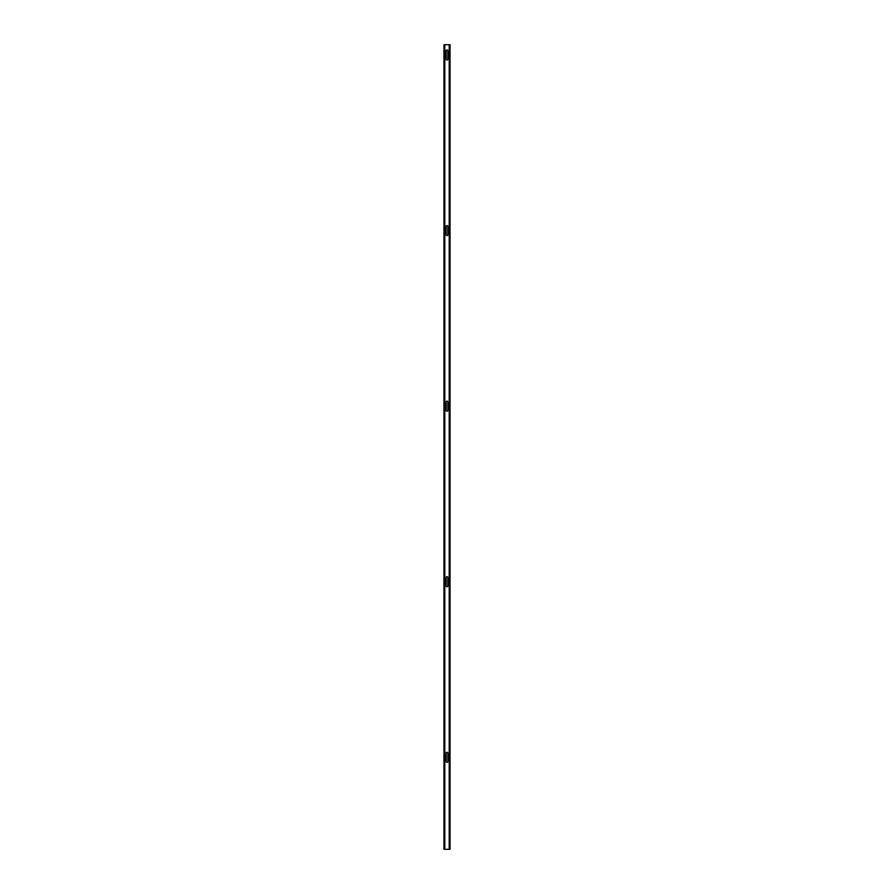 <?xml version="1.0" encoding="UTF-8"?>
<svg xmlns="http://www.w3.org/2000/svg" width="894" height="894" viewBox="0 0 894 894"><rect width="100%" height="100%" fill="white"/><g stroke="black" fill="none" stroke-linecap="round" stroke-linejoin="round"><path stroke-width="0.67" stroke-dasharray="4.47 3.35" d="M447.838 59.205A0.838 0.838 0 0 1 447 60.043A0.838 0.838 0 0 1 446.162 59.205L446.162 50.802A0.838 0.838 0 0 1 447 49.963A0.838 0.838 0 0 1 447.838 50.802L447.838 59.205A0.838 0.838 0 0 1 447 60.043A0.838 0.838 0 0 1 446.162 59.205L446.162 50.802A0.838 0.838 0 0 1 447 49.963A0.838 0.838 0 0 1 447.838 50.802L447.838 59.205L447.838 50.802M447.838 761.509A0.838 0.838 0 0 1 447 762.347A0.838 0.838 0 0 1 446.162 761.509L446.162 753.117A0.838 0.838 0 0 1 447 752.279A0.838 0.838 0 0 1 447.838 753.117L447.838 761.509A0.838 0.838 0 0 1 447 762.347A0.838 0.838 0 0 1 446.162 761.509L446.162 753.117A0.838 0.838 0 0 1 447 752.279A0.838 0.838 0 0 1 447.838 753.117L447.838 761.509L447.838 753.117M447.838 234.776A0.838 0.838 0 0 1 447 235.625A0.838 0.838 0 0 1 446.162 234.776L446.162 226.383A0.838 0.838 0 0 1 447 225.545A0.838 0.838 0 0 1 447.838 226.383L447.838 234.776A0.838 0.838 0 0 1 447 235.625A0.838 0.838 0 0 1 446.162 234.776L446.162 226.383A0.838 0.838 0 0 1 447 225.545A0.838 0.838 0 0 1 447.838 226.383L447.838 234.776L447.838 226.383M447.838 410.357A0.838 0.838 0 0 1 447 411.195A0.838 0.838 0 0 1 446.162 410.357L446.162 401.965A0.838 0.838 0 0 1 447 401.115A0.838 0.838 0 0 1 447.838 401.965L447.838 410.357A0.838 0.838 0 0 1 447 411.195A0.838 0.838 0 0 1 446.162 410.357L446.162 401.965A0.838 0.838 0 0 1 447 401.115A0.838 0.838 0 0 1 447.838 401.965L447.838 410.357L447.838 401.965M447.838 585.939A0.838 0.838 0 0 1 447 586.777A0.838 0.838 0 0 1 446.162 585.939L446.162 577.535A0.838 0.838 0 0 1 447 576.697A0.838 0.838 0 0 1 447.838 577.535L447.838 585.939A0.838 0.838 0 0 1 447 586.777A0.838 0.838 0 0 1 446.162 585.939L446.162 577.535A0.838 0.838 0 0 1 447 576.697A0.838 0.838 0 0 1 447.838 577.535L447.838 585.939L447.838 577.535M449.671 848.16L449.671 842.807L450.051 848.16M449.671 840.516L449.671 835.175L450.051 840.516M450.051 44.7L443.949 44.7L444.787 44.7L443.949 44.7L443.949 849.3L444.329 44.7L443.949 849.3L444.787 849.3L443.949 849.3L443.949 44.7L443.949 849.3L450.051 849.3L450.051 44.7M449.671 849.3L449.671 44.7L449.671 849.3M446.162 585.939L446.162 577.535M446.162 410.357L446.162 401.965M446.162 234.776L446.162 226.383M446.162 761.509L446.162 753.117M446.162 59.205L446.162 50.802M444.329 849.3L444.329 44.7L444.329 849.3M449.213 849.3L449.213 44.7M444.787 849.3L444.787 44.7"/><path stroke-width="1.34" d="M447.838 59.205A0.838 0.838 0 0 1 447 60.043A0.838 0.838 0 0 1 446.162 59.205L446.162 50.802A0.838 0.838 0 0 1 447 49.963A0.838 0.838 0 0 1 447.838 50.802L447.838 59.205A0.838 0.838 0 0 1 447 60.043A0.838 0.838 0 0 1 446.162 59.205M447.838 761.509A0.838 0.838 0 0 1 447 762.347A0.838 0.838 0 0 1 446.162 761.509L446.162 753.117A0.838 0.838 0 0 1 447 752.279A0.838 0.838 0 0 1 447.838 753.117L447.838 761.509A0.838 0.838 0 0 1 447 762.347A0.838 0.838 0 0 1 446.162 761.509M447.838 234.776A0.838 0.838 0 0 1 447 235.625A0.838 0.838 0 0 1 446.162 234.776L446.162 226.383A0.838 0.838 0 0 1 447 225.545A0.838 0.838 0 0 1 447.838 226.383L447.838 234.776A0.838 0.838 0 0 1 447 235.625A0.838 0.838 0 0 1 446.162 234.776M447.838 410.357A0.838 0.838 0 0 1 447 411.195A0.838 0.838 0 0 1 446.162 410.357L446.162 401.965A0.838 0.838 0 0 1 447 401.115A0.838 0.838 0 0 1 447.838 401.965L447.838 410.357A0.838 0.838 0 0 1 447 411.195A0.838 0.838 0 0 1 446.162 410.357M447.838 585.939A0.838 0.838 0 0 1 447 586.777A0.838 0.838 0 0 1 446.162 585.939L446.162 577.535A0.838 0.838 0 0 1 447 576.697A0.838 0.838 0 0 1 447.838 577.535L447.838 585.939A0.838 0.838 0 0 1 447 586.777A0.838 0.838 0 0 1 446.162 585.939M444.787 849.3L450.051 849.3L450.051 44.7L443.949 44.7L443.949 849.3L444.787 849.3L444.787 44.7M446.162 577.535A0.838 0.838 0 0 1 447 576.697A0.838 0.838 0 0 1 447.838 577.535M446.162 401.965A0.838 0.838 0 0 1 447 401.115A0.838 0.838 0 0 1 447.838 401.965M446.162 226.383A0.838 0.838 0 0 1 447 225.545A0.838 0.838 0 0 1 447.838 226.383M446.162 753.117A0.838 0.838 0 0 1 447 752.279A0.838 0.838 0 0 1 447.838 753.117M446.162 50.802A0.838 0.838 0 0 1 447 49.963A0.838 0.838 0 0 1 447.838 50.802M449.213 849.3L449.213 44.7"/></g></svg>
